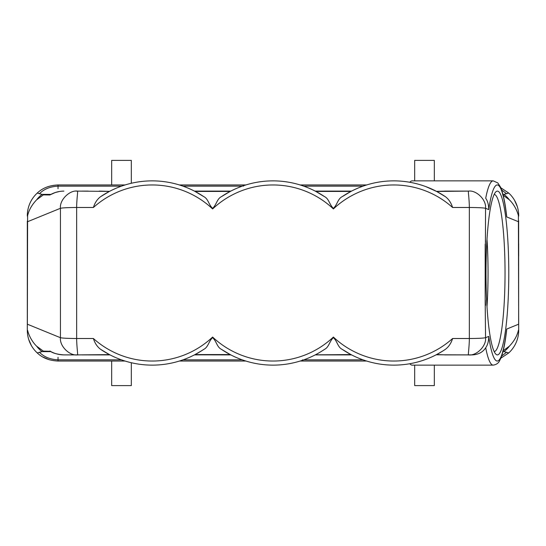 <?xml version="1.0" encoding="UTF-8"?>
<svg xmlns="http://www.w3.org/2000/svg" width="546" height="546" viewBox="0 0 546 546"><rect width="100%" height="100%" fill="white"/><g stroke="black" fill="none" stroke-linecap="round" stroke-linejoin="round"><path stroke-width="0.82" d="M434.329 180.869L434.329 160.394L414.673 160.394L414.673 180.869M179.368 184.964L245.837 184.964M239.899 184.964L227.348 184.964L239.899 184.964M318.652 184.964L306.101 184.964L318.652 184.964M302.47 185.708L302.47 184.964L300.163 184.964L366.632 184.964M125.048 184.964L58.026 184.964L58.026 188.704M111.671 184.964L111.671 160.394L131.327 160.394L131.327 183.265M486.998 306.64A78.576 10.934 90 0 0 486.998 239.36M444.737 354.893L472.01 354.893C478.235 354.668 482.8 352.286 485.708 347.741C487.674 345.011 488.69 341.23 488.759 336.397L485.558 337.708L485.182 301.993L485.558 208.292C483.394 207.808 477.989 207.541 469.342 207.487L452.6 207.487C451.153 202.798 448.744 199.188 445.359 196.649L436.636 191.434L468.529 191.107C467.881 190.117 469.369 199.918 469.342 207.487L469.342 338.513C477.975 338.459 483.381 338.192 485.558 337.708C486.554 346.389 475.955 356.156 468.529 354.893C467.874 356.047 469.369 346.062 469.342 338.513L452.6 338.513C451.153 343.202 448.744 346.812 445.359 349.351L443.994 350.252M485.182 301.993L485.182 244.151M27.32 221.164L27.32 325.28L27.32 289.721L27.32 325.28L27.361 324.201L60.442 337.708C62.606 338.192 68.011 338.459 76.658 338.513C76.638 346.109 78.133 356.04 77.471 354.893L63.896 354.893C58.777 354.811 54.109 353.521 49.884 351.023L50.505 351.378M194.574 354.811L230.344 354.661L221.43 349.344C216.953 347.181 216.503 341.161 212.606 337.646C208.715 341.161 208.231 347.201 203.774 349.351A92.131 92.131 0 0 1 100.641 349.344C97.256 346.812 94.847 343.202 93.4 338.513L76.658 338.513L76.658 207.487C76.631 199.918 78.119 190.117 77.471 191.107L109.466 191.387L100.641 196.656C97.256 199.188 94.847 202.798 93.4 207.487L76.658 207.487C68.025 207.541 62.619 207.808 60.442 208.292C59.446 199.611 70.045 189.844 77.471 191.107L75.983 191.107M36.698 199.768L43.325 194.888L45.311 194.383L50.935 194.383L42.062 194.383A26.617 26.617 0 0 0 36.691 199.768C31.968 204.668 28.938 209.971 27.607 215.677L27.361 324.201M27.607 215.677L27.32 216.134M502.962 194.383L503.938 194.383A26.617 26.617 0 0 1 509.309 199.768C513.629 203.815 517.185 210.435 518.393 215.677L518.68 324.836M503.938 194.383L508.749 193.066A30.712 30.712 0 0 1 518.68 215.677L518.68 216.134M500.805 187.776L508.749 193.066M508.824 193.134L510.51 194.82L508.824 193.134M514.523 200.245L517.287 206.538L514.523 200.245M518.68 256.279L518.68 243.721L518.68 256.279M444.737 191.107L468.529 191.107C476.044 189.947 486.513 199.536 485.558 208.292L488.759 209.603A88.036 12.251 -90 0 1 506.708 216.926L506.545 215.015C505.023 202.061 502.996 192.718 500.47 187.019L497.768 182.89L493.209 180.869A92.131 12.824 -90 0 0 485.708 198.259C487.674 200.989 488.69 204.77 488.759 209.603M82.125 191.107L88.268 191.107M194.417 191.107L230.794 191.107L194.485 191.148M315.206 191.107L351.583 191.107L315.281 191.148M347.932 193.093L348.696 192.663M351.515 191.148L349.781 192.062M321.355 194.581L319.26 193.325M318.884 193.107L317.083 192.096M346.771 193.769L343.379 195.891M227.238 193.038L227.9 192.663M230.719 191.148L228.986 192.062M200.566 194.581L198.471 193.325M198.089 193.107L196.287 192.096M225.983 193.769L221.765 196.43M230.159 191.434L221.437 196.656C216.953 198.812 216.496 204.846 212.606 208.354C208.715 204.846 208.231 198.799 203.774 196.649L194.881 191.346L230.316 191.353M195.454 191.653L196.703 192.329M198.799 193.516L199.433 193.898M225.771 193.891L226.351 193.557M227.327 192.991L228.876 192.124M105.187 193.769L106.026 193.277M106.443 193.038L108.128 192.096M221.437 196.656A92.131 92.131 0 0 1 324.563 196.649L315.677 191.346L351.119 191.346L342.226 196.649C337.749 198.805 337.291 204.846 333.394 208.354C329.511 204.846 329.026 198.799 324.563 196.649M316.243 191.653L317.499 192.329M319.594 193.516L320.229 193.898M212.606 208.354L212.606 208.947A88.036 88.036 0 0 0 93.4 207.487M333.394 208.354L333.394 208.947A88.036 88.036 0 0 0 212.606 208.947M28.713 339.462L31.477 345.755L28.713 339.462M35.49 351.18L37.176 352.866L35.49 351.18M42.786 356.982L49.324 359.773L42.786 356.982M131.327 362.735L131.327 385.606L111.671 385.606L111.671 361.036L125.048 361.036L58.026 361.036C49.379 360.647 42.452 357.944 37.251 352.934A30.712 30.712 0 0 1 27.32 330.323L27.32 329.866L27.32 330.323M366.632 361.036L300.163 361.036M243.53 360.292L243.53 361.036L245.837 361.036L179.368 361.036M502.962 351.617L503.938 351.617A26.617 26.617 0 0 0 509.309 346.232C514.032 341.332 517.062 336.029 518.393 330.323L518.68 329.866L518.68 330.323A30.712 30.712 0 0 1 508.749 352.934L500.805 358.231M82.125 354.893L109.828 354.804M194.526 354.832L230.794 354.893L195.038 354.566M346.56 352.102L351.583 354.893L315.206 354.893L351.583 354.893L315.206 354.893L350.935 354.566L342.226 349.344C337.749 347.181 337.291 341.161 333.394 337.646C329.511 341.161 329.026 347.201 324.563 349.351A92.131 92.131 0 0 1 221.43 349.344M409.875 363.718A92.131 12.824 90 0 0 410.599 364.489A92.131 12.824 90 0 0 412.114 365.131L493.209 365.131A92.131 12.824 -90 0 1 485.708 347.741M107.849 353.747L106.879 353.207M105.194 352.231L109.999 354.893L88.268 354.893M230.316 354.647L194.417 354.893M195.714 354.211L196.287 353.897M223.478 350.689L222.345 349.959M201.897 350.58L195.052 354.566L230.146 354.566M194.854 354.661L200.935 351.187M230.159 354.566L225.771 352.102M203.774 349.351L202.409 350.252M93.4 338.513A88.036 88.036 0 0 0 212.606 337.053A88.036 88.036 0 0 0 333.394 337.053L333.394 337.646M212.606 337.053L212.606 337.646M485.292 246.15A90.083 12.538 -90 0 1 485.558 240.697M468.529 354.893L436.206 354.784M438.035 353.815L438.431 353.59M440.922 352.163L436.636 354.566L446.751 354.893L436.507 354.647M436.507 354.634L442.526 351.187M445.359 349.351A92.131 92.131 0 0 1 342.226 349.344M324.563 349.351L323.205 350.252M321.724 351.194L320.017 352.231M344.273 350.689L342.717 349.679M316.509 354.211L317.083 353.897M324.119 349.645L322.693 350.58M351.112 354.647L315.37 354.811M315.322 354.832L351.583 354.893M440.806 352.231L441.427 351.856M445.024 349.57L444.116 350.17M343.141 349.959L346.26 351.924M344.389 350.764L342.56 349.57M518.7 325.286L518.639 324.201L506.708 329.074L506.545 330.992C504.913 345.086 502.641 354.9 499.74 360.421C498.655 363.035 496.478 364.605 493.209 365.131M42.062 351.617A26.617 26.617 0 0 1 36.691 346.232L43.325 351.112L45.311 351.617L42.062 351.617L37.251 352.934M509.302 346.232L502.675 351.112M503.938 351.617L508.749 352.934M50.935 351.617L45.311 351.617L50.935 351.617M518.68 325.286L518.68 329.866M302.477 359.834L302.477 361.036M36.691 346.232C32.371 342.185 28.815 335.565 27.607 330.323M100.641 349.344L109.493 354.634L77.471 354.893C69.956 356.053 59.487 346.464 60.442 337.708L60.442 208.292L27.361 221.799M50.382 351.317L43.325 351.112M27.3 325.286L27.32 329.866M50.191 351.208C52.866 353.166 57.432 354.395 63.896 354.893L75.983 354.893M199.222 352.231L203.33 349.645M109.364 354.566L105.078 352.163M101.884 350.17L104.586 351.87M100.641 196.656A92.131 92.131 0 0 1 203.774 196.649M105.433 193.625L101.768 195.905M493.209 180.869L412.114 180.869A92.131 12.824 90 0 0 410.599 181.511A92.131 12.824 90 0 0 409.875 182.282M344.082 195.434L345.434 194.581M342.984 196.144L344.41 195.222M345.584 194.492L349.665 192.124M342.226 196.649A92.131 92.131 0 0 1 445.359 196.649M436.752 191.496L438.424 192.397M440.24 193.434L440.922 193.837M423.792 185.893L424.945 186.295M426.071 186.712L437.025 191.639M485.988 273A81.893 11.398 90 0 0 495.788 354.081A81.893 11.398 90 0 0 508.783 273A81.893 11.398 90 0 0 495.788 191.919A81.893 11.398 90 0 0 485.988 273M506.708 216.926L518.639 221.799L518.639 324.201M518.68 220.72L518.639 221.799M27.32 215.677A30.712 30.712 0 0 1 37.251 193.066C42.486 188.036 49.413 185.333 58.026 184.964L58.026 186.166L121.424 186.166M42.062 194.383L37.251 193.066M243.523 186.166L243.523 184.964M509.302 199.768L502.675 194.888M63.896 191.107C58.859 191.155 54.191 192.445 49.891 194.977L43.325 194.888M50.191 194.792L55.303 192.513L59.562 191.462M494.178 351.576A78.576 10.934 90 0 0 503.74 310.162A78.576 10.934 90 0 0 503.255 230.002A78.576 10.934 90 0 0 494.178 194.424M434.329 365.131L434.329 385.606L414.673 385.606L414.673 365.131M195.052 191.434L230.146 191.434M58.026 357.296L58.026 361.036L58.026 359.834L121.424 359.834M485.558 305.303A90.083 12.538 -90 0 1 485.292 299.85M333.394 337.053A88.036 88.036 0 0 0 452.6 338.513M506.708 329.074A88.036 12.251 -90 0 1 497.263 361.036A88.036 12.251 -90 0 1 488.759 336.397M363.015 359.834L303.781 359.834M506.606 352.218L501.631 356.06M39.394 352.218C43.933 356.907 50.143 359.445 58.026 359.834M182.985 359.834L242.219 359.834M452.6 207.487A88.036 88.036 0 0 0 333.394 208.947M315.841 191.434L350.948 191.434M506.606 193.782L501.631 189.94M363.015 186.166L303.781 186.166M182.985 186.166L242.219 186.166M39.394 193.782C43.933 189.093 50.143 186.555 58.026 186.166M27.32 266.858L27.32 279.142M409.725 363.745L410.599 364.489M99.249 354.893L109.493 354.647M99.249 191.107L109.466 191.353M409.725 182.255L410.599 181.511M436.493 191.353L446.751 191.107"/></g></svg>
